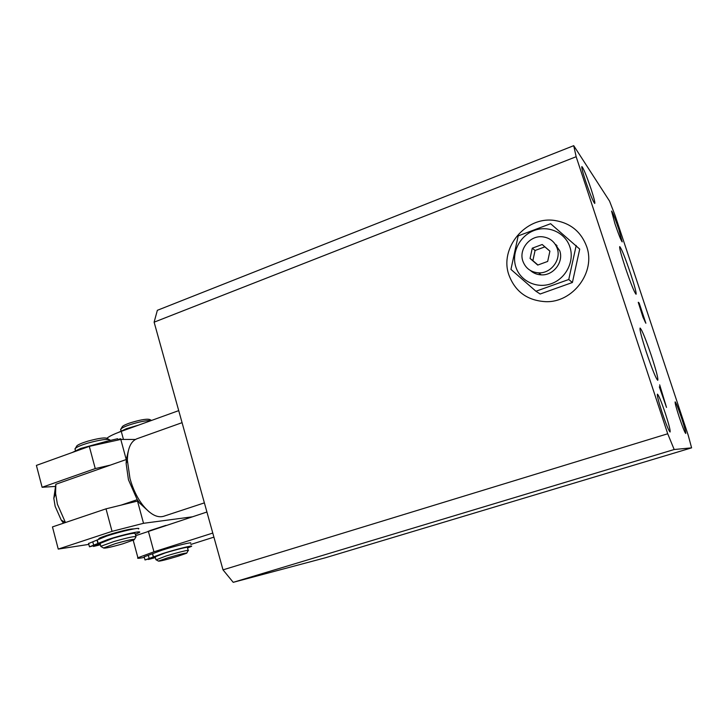 <?xml version="1.0" encoding="UTF-8"?>
<svg xmlns="http://www.w3.org/2000/svg" width="728" height="728" viewBox="0 0 728 728"><rect width="100%" height="100%" fill="white"/><g stroke="black" fill="none" stroke-linecap="round" stroke-linejoin="round"><path stroke-width="1.09" d="M557.084 245.718L556.192 245.928M534.088 272.117L534.043 273.009M586.659 246.546C581.09 231.704 570.461 223.014 554.782 220.484C525.771 215.888 499.153 248.048 508.908 274.975C515.197 291.728 527.463 300.619 545.727 301.674C572.881 302.766 596.032 272.044 586.659 246.546C581.09 231.704 570.461 223.014 554.782 220.484C525.771 215.888 499.153 248.048 508.908 274.975C515.197 291.728 527.463 300.619 545.727 301.674C572.881 302.766 596.032 272.044 586.659 246.546M651.487 356.028C645.745 339.13 641.95 329.802 640.103 328.046C639.503 329.456 641.586 337.492 646.346 352.17C652.197 369.378 656.01 378.76 657.775 380.307C658.321 378.669 656.219 370.579 651.487 356.028M630.657 273.828C625.134 257.603 621.494 248.53 619.728 246.601C619.246 247.666 621.039 254.436 625.106 266.903C630.73 283.41 634.388 292.519 636.072 294.249C636.518 293.02 634.707 286.213 630.657 273.828M662.125 412.594C658.54 401.483 656.975 395.331 657.43 394.148C658.722 395.222 661.361 401.674 665.365 413.486C668.941 424.515 670.515 430.685 670.088 432.004C668.841 431.022 666.184 424.551 662.125 412.594M679.297 417.326C676.257 407.999 674.874 402.848 675.147 401.856C676.085 402.766 678.223 408.135 681.554 417.945C684.584 427.218 685.976 432.387 685.731 433.469C684.811 432.623 682.664 427.245 679.297 417.326M585.54 180.963C582.655 172.072 581.426 167.267 581.881 166.566C583.492 168.304 586.55 175.776 591.063 188.98C593.948 197.843 595.176 202.666 594.749 203.449C593.193 201.847 590.117 194.358 585.54 180.963M614.933 223.651L611.556 211.075C612.712 212.421 615.133 218.482 618.809 229.274L622.194 241.896C621.075 240.64 618.654 234.562 614.933 223.651M659.477 386.814L662.061 392.993L659.677 384.857L666.502 407.407L659.331 386.859M688.215 435.262L615.087 215.442L609.536 201.083L573.719 145.673L576.157 156.72L667.722 433.77L674.183 449.522L691.6 447.847L688.215 435.262M638.401 302.284L639.193 303.148L645.873 323.25L643.024 317.299L638.247 302.329M674.183 449.522L233.215 582.327L325.452 557.757L691.6 447.847M233.215 582.327L223.014 569.86L667.722 433.77M223.014 569.86L154.118 322.176L576.157 156.72M154.118 322.176L157.348 310.31L573.719 145.673M661.525 393.156L662.061 392.993M661.87 393.684L665.701 404.641L662.344 393.903L661.725 393.73M638.938 303.403L642.214 313.04L638.938 303.403M642.178 313.559L645.099 321.913L642.178 313.559M557.239 248.43C554.681 241.614 549.776 237.738 542.515 236.8C529.911 235.262 518.591 249.34 522.85 261.088C525.543 268.259 530.758 272.181 538.502 272.836C550.75 273.728 561.425 259.905 557.239 248.43M530.448 270.543C533.488 273.218 537.073 274.656 541.222 274.856C553.326 275.739 563.881 262.098 559.741 250.76L553.981 242.624M515.815 266.885C511.211 252.807 519.674 235.836 534.088 230.512C548.439 224.988 565.328 232.642 569.915 247.019C574.711 261.316 565.874 278.606 551.278 283.702C536.745 289.007 520.22 281.044 515.815 266.885M550.623 223.714L579.716 249.094L572.399 282.5L540.158 294.003L535.945 291.245L510.947 269.406L518.172 235.908L550.623 223.714M532.741 272.272L532.623 271.599M555.418 244.572L556.119 244.562M576.203 245.454L568.759 279.497L572.399 282.5M568.759 279.497L535.945 291.245M549.904 251.187L544.863 246.865L535.071 250.487L532.869 260.624L537.928 265.001M547.674 261.434L549.913 251.124L542.196 244.508L532.286 248.175L530.066 258.44L537.728 265.074L547.674 261.434M544.863 246.865L542.196 244.508M535.071 250.487L532.286 248.175M532.869 260.624L530.066 258.44M122.914 543.789L134.271 539.748C134.625 538.684 128.264 540.003 115.17 543.716L103.54 547.975C104.504 548.594 110.965 547.201 122.914 543.789M101.274 546.701L100.846 546.273L114.005 541.495C128.419 537.41 135.754 535.872 136.036 536.882M76.476 446.546L76.986 445.7C78.642 444.38 82.237 442.87 87.751 441.186C99.145 438.065 105.706 437.209 107.425 438.62L108.909 439.448M110.183 440.112C108.044 438.611 100.555 439.621 87.715 443.143C81.39 445.072 77.286 446.792 75.394 448.302L75.175 449.667M111.939 533.77C123.542 530.439 130.876 528.81 133.961 528.883L131.613 529.001C124.042 529.92 100.282 536.891 98.817 538.62C100.237 537.601 104.614 535.99 111.939 533.77M99.982 538.493L112.285 533.788C121.922 531.003 128.547 529.474 132.159 529.22M100.091 543.416L113.122 538.183C127.527 534.106 134.871 532.587 135.162 533.642L135.918 536.463M63.527 523.177L61.216 520.065L55.146 506.324L53.808 498.298L55.847 484.266L55.592 493.438L57.403 504.231L65.447 522.531M148.994 511.72L139.612 503.075L137.219 499.69L128.447 479.761L126.144 463.545L126.326 459.505L128.228 451.333M55.847 484.266L126.326 459.505M182.073 422.668L137.037 438.729C130.849 441.15 127.627 448.321 127.373 460.233L129.984 478.551C132.824 488.743 137.028 497.533 142.588 504.904C150.095 514.259 157.057 518.072 163.482 516.334L204.386 502.875M121.139 505.114L137.219 499.69M178.724 410.628L121.258 431.367C114.132 433.961 109.382 436.227 107.007 438.165M149.668 530.667L165.884 525.389M110.374 465.11L95.25 468.586L89.307 446.364L36.4 465.401L42.115 487.278L55.61 486.404M89.307 446.364L120.793 439.43L126.244 459.541M135.408 439.466L120.793 439.43M95.25 468.586L42.115 487.278M106.015 508.836L137.51 501.082L143.525 523.305L112.039 531.358L106.015 508.836L52.462 526.917L58.249 549.085L88.825 544.389M138.12 501.028L137.51 501.082M112.039 531.358L58.249 549.085M143.525 523.305L192.074 516.853M177.796 556.301L186.696 553.216C186.532 552.616 180.116 554.181 167.449 557.921L158.44 561.097C159.487 561.406 165.939 559.814 177.796 556.301M156.174 559.823L166.13 555.983C177.332 552.525 190.536 549.312 188.252 550.577M121.986 427.236L122.468 426.444C123.733 425.361 126.444 424.124 130.603 422.722C141.651 419.428 148.23 418.464 150.35 419.819L151.488 420.456M151.306 420.52C146.437 420.393 139.448 421.749 130.33 424.597C125.571 426.199 122.477 427.609 121.03 428.838L120.812 430.157M155.173 556.802L165.292 552.907C176.485 549.449 189.699 546.264 187.415 547.565L188.179 550.322M135.708 535.672L206.925 512.011M144.326 557.357L142.233 557.775C138.338 558.503 136.9 558.494 137.911 557.757L153.936 551.815L212.776 533.069M213.914 537.137L190.827 544.462M155.337 557.411L148.357 559.468L155.401 557.63M190.481 543.206C193.466 541.495 175.239 545.936 162.053 550.177L144.18 556.838M187.542 548.002L191.364 546.419C194.358 544.744 176.14 549.24 162.954 553.462L145.027 559.959L155.228 556.984M93.357 546L93.484 546.455L100.455 544.771M138.484 528.974C141.805 526.699 120.994 531.294 106.725 536.054L88.598 543.525M135.344 534.316L139.412 532.423C142.752 530.193 121.949 534.852 107.662 539.594L89.471 546.828L100.182 543.77M97.024 544.626L97.188 545.245L93.484 546.455M100.364 544.444L97.188 545.245M120.611 439.475L120.411 438.738L121.476 439.43M72.063 452.57L80.653 448.475L106.798 441.25L117.599 438.729L117.954 440.058M117.854 439.657L120.411 438.738M118.409 432.432L126.435 428.692L138.657 425.088M123.451 439.439L121.258 431.367M148.321 531.103L153.936 551.815M152.507 553.744L153.381 556.993M148.294 555.255L149.176 558.494M97.061 540.067L97.989 543.57M92.756 541.75L93.684 545.236M99.645 444.089L99.454 443.361M107.125 442.442L106.798 441.25M538.502 272.836L541.222 274.856M134.516 539.321L135.845 537.018M100.846 546.273L99.982 542.988M75.421 450.605L74.948 448.794M76.986 445.7L75.394 448.302M103.54 547.975L100.728 546.391M53.808 498.298L55.592 493.438M139.612 503.075L142.588 504.904M126.144 463.545L127.373 460.233M61.216 520.065L65.329 522.577M186.841 552.943L188.133 550.65M155.929 559.577L155.1 556.529M121.021 430.921L120.593 429.338M122.468 426.444L121.03 428.838M158.44 561.097L155.838 559.641M133.206 540.285L137.911 557.757M152.471 553.762L153.353 557.011M144.153 556.729L145.027 559.959M152.589 553.68L153.472 556.938M97.006 540.13L97.934 543.625M88.552 543.361L89.471 546.828M97.233 539.885L98.162 543.388"/></g></svg>

